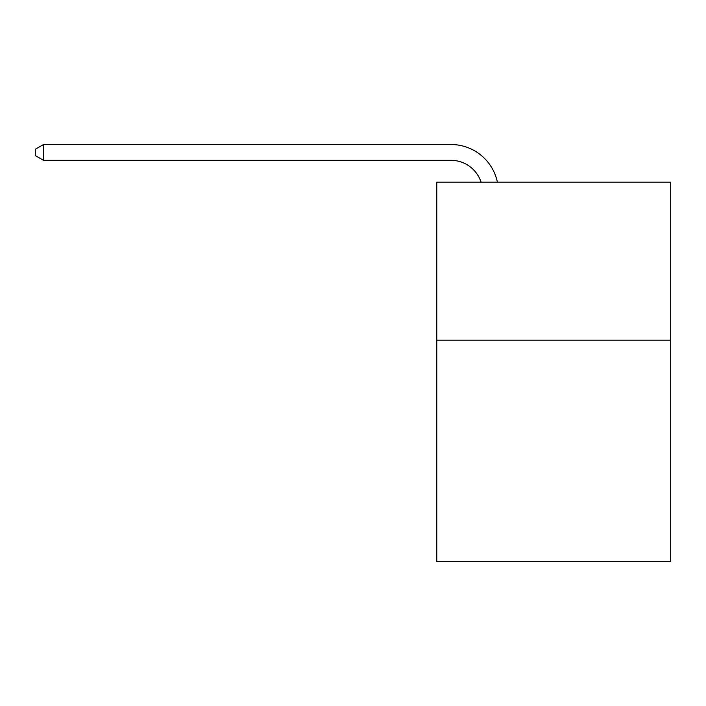 <?xml version="1.0" encoding="UTF-8"?>
<svg xmlns="http://www.w3.org/2000/svg" width="706" height="706" viewBox="0 0 706 706"><rect width="100%" height="100%" fill="white"/><g stroke="black" fill="none" stroke-linecap="round" stroke-linejoin="round"><path stroke-width="1.06" d="M670.7 340.195L670.7 561.482L436.776 561.482L436.776 182.139L670.7 182.139L670.7 340.195L436.776 340.195M450.993 160.324A31.611 31.611 -24.4 0 1 481.051 182.139A31.611 31.611 -33.2 0 0 450.993 160.324L43.516 160.324L35.3 155.585L35.3 149.257L43.516 144.518L450.993 144.518A47.417 47.417 155.6 0 1 497.395 182.139M43.516 160.324L43.516 144.518L450.993 144.518"/></g></svg>
